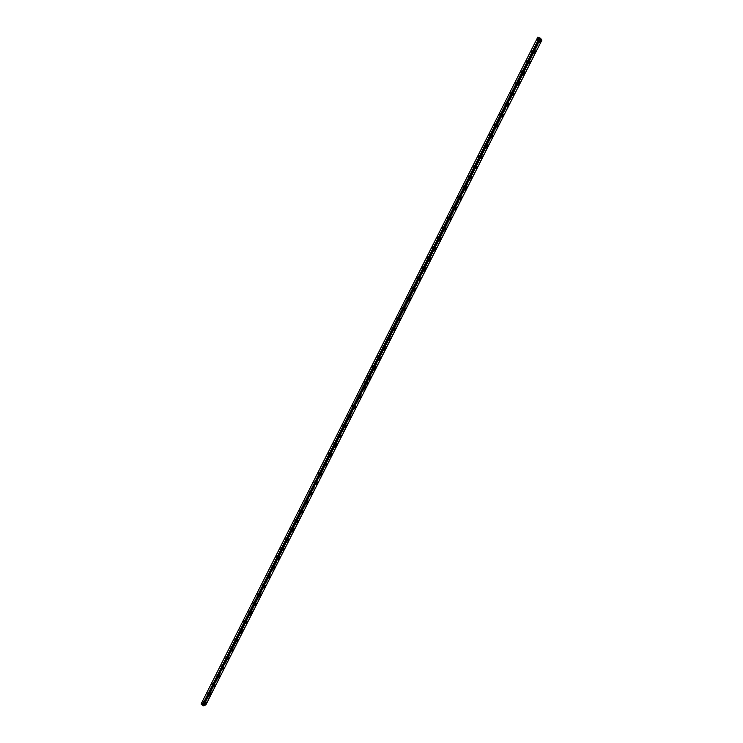 <?xml version="1.0" encoding="UTF-8"?>
<svg xmlns="http://www.w3.org/2000/svg" width="743" height="743" viewBox="0 0 743 743"><rect width="100%" height="100%" fill="white"/><g stroke="black" fill="none" stroke-linecap="round" stroke-linejoin="round"><path stroke-width="0.56" stroke-dasharray="3.71 2.79" d="M538.22 40.354L538.824 39.927L538.619 40.893L538.016 41.32L538.22 40.354M537.031 39.871L537.626 39.435L536.827 40.837L537.031 39.871M203.731 702.655L204.604 701.931L203.731 702.655M202.783 701.94L203.647 701.216L202.783 701.94M208.216 693.767L209.08 693.052L208.216 693.767M207.269 693.061L208.133 692.346L207.269 693.061M212.712 684.87L213.575 684.154L212.712 684.87M211.755 684.154L212.619 683.449L211.755 684.154M217.225 675.944L218.08 675.238L217.225 675.944M216.259 675.238L217.123 674.533L216.259 675.238M221.748 666.991L222.594 666.295L221.748 666.991M220.782 666.285L221.637 665.589L220.782 666.285M226.281 658.019L227.126 657.323L226.281 658.019M225.305 657.314L226.16 656.626L225.305 657.314M230.822 649.02L231.667 648.333L230.822 649.02M229.847 648.323L230.702 647.636L229.847 648.323M235.373 640.002L236.218 639.314L235.373 640.002M234.407 639.305L235.243 638.618L234.407 639.305M239.943 630.956L240.788 630.278L239.943 630.956M238.967 630.259L239.813 629.581L238.967 630.259M244.531 621.882L245.357 621.213L244.531 621.882M243.546 621.194L244.382 620.516L243.546 621.194M249.119 612.789L249.954 612.121L249.119 612.789M248.134 612.102L248.97 611.433L248.134 612.102M253.725 603.669L254.552 603.01L253.725 603.669M252.741 602.982L253.567 602.322L252.741 602.982M258.341 594.53L259.168 593.871L258.341 594.53M257.357 593.843L258.174 593.193L257.357 593.843M262.976 585.363L263.793 584.713L262.976 585.363M261.982 584.685L262.799 584.035L261.982 584.685M267.61 576.169L268.427 575.519L267.61 576.169M266.616 575.491L267.434 574.85L266.616 575.491M272.272 566.955L273.08 566.315L272.272 566.955M271.269 566.277L272.087 565.637L271.269 566.277M276.935 557.714L277.743 557.074L276.935 557.714M275.932 557.046L276.74 556.405L275.932 557.046M281.616 548.445L282.424 547.814L281.616 548.445M280.613 547.777L281.421 547.145L280.613 547.777M286.306 539.158L287.114 538.526L286.306 539.158M285.303 538.489L286.101 537.867L285.303 538.489M291.015 529.843L291.813 529.22L291.015 529.843M290.002 529.174L290.801 528.561L290.002 529.174M295.733 520.499L296.522 519.877L295.733 520.499M294.711 519.84L295.51 519.227L294.711 519.84M300.46 511.128L301.249 510.525L300.46 511.128M299.438 510.478L300.237 509.865L299.438 510.478M305.206 501.739L305.995 501.135L305.206 501.739M304.184 501.088L304.974 500.485L304.184 501.088M309.961 492.321L310.741 491.717L309.961 492.321M308.93 491.671L309.72 491.077L308.93 491.671M314.726 482.876L315.506 482.281L314.726 482.876M313.704 482.235L314.484 481.64L313.704 482.235M319.509 473.412L320.289 472.817L319.509 473.412M318.478 472.771L319.258 472.176L318.478 472.771M324.31 463.92L325.081 463.326L324.31 463.92M323.27 463.279L324.041 462.694L323.27 463.279M329.112 454.391L329.883 453.815L329.112 454.391M328.072 453.759L328.843 453.174L328.072 453.759M333.932 444.853L334.703 444.268L333.932 444.853M332.892 444.212L333.653 443.636L332.892 444.212M338.771 435.277L339.532 434.701L338.771 435.277M337.721 434.646L338.483 434.07L337.721 434.646M343.619 425.674L344.371 425.107L343.619 425.674M342.569 425.052L343.322 424.485L342.569 425.052M348.476 416.052L349.229 415.486L348.476 416.052M347.427 415.43L348.179 414.863L347.427 415.43M353.352 406.402L354.105 405.845L353.352 406.402M352.293 405.78L353.046 405.223L352.293 405.78M358.247 396.725L358.99 396.168L358.247 396.725M357.179 396.103L357.931 395.555L357.179 396.103M363.141 387.019L363.884 386.471L363.141 387.019M362.082 386.406L362.816 385.849L362.082 386.406M368.054 377.286L368.797 376.738L368.054 377.286M366.996 376.673L367.729 376.125L366.996 376.673M372.986 367.525L373.72 366.986L372.986 367.525M371.918 366.921L372.652 366.383L371.918 366.921M377.927 357.745L378.661 357.207L377.927 357.745M376.859 357.142L377.583 356.603L376.859 357.142M382.886 347.928L383.611 347.399L382.886 347.928M381.809 347.325L382.534 346.795L381.809 347.325M387.855 338.093L388.57 337.563L387.855 338.093M386.769 337.489L387.493 336.96L386.769 337.489M392.833 328.22L393.558 327.7L392.833 328.22M391.756 327.626L392.471 327.106L391.756 327.626M397.839 318.329L398.545 317.809L397.839 318.329M396.743 317.735L397.459 317.215L397.31 317.902L396.595 318.422L396.743 317.735M402.845 308.401L403.551 307.89L402.687 309.097L402.845 308.401M401.749 307.816L402.465 307.305L401.601 308.512L401.749 307.816M407.87 298.454L408.576 297.943L407.712 299.16L407.87 298.454M406.774 297.869L407.48 297.358L406.616 298.575L406.774 297.869M412.913 288.479L413.61 287.968L412.755 289.185L412.913 288.479M411.808 287.894L412.514 287.392L411.65 288.609L411.808 287.894M417.965 278.467L418.662 277.966L417.807 279.192L417.965 278.467M416.86 277.891L417.557 277.39L416.702 278.616L416.86 277.891M423.027 268.437L423.724 267.935L422.869 269.17L423.027 268.437M421.922 267.861L422.618 267.369L421.764 268.594L421.922 267.861M428.117 258.378L428.804 257.877L428.637 258.62L427.949 259.112L428.117 258.378M427.002 257.802L427.689 257.31L426.835 258.545L427.002 257.802M433.206 248.283L433.893 247.791L433.048 249.035L433.206 248.283M432.092 247.716L432.779 247.224L431.934 248.468L432.092 247.716M438.324 238.169L439.002 237.676L438.834 238.438L438.156 238.921L438.324 238.169M437.2 237.602L437.878 237.119L437.033 238.364L437.2 237.602M443.441 228.017L444.119 227.534L443.274 228.788L443.441 228.017M442.317 227.46L442.995 226.977L442.15 228.231L442.317 227.46M448.586 217.848L449.255 217.365L449.088 218.136L448.41 218.618L448.586 217.848M447.453 217.29L448.131 216.807L447.286 218.071L447.453 217.29M453.741 207.641L454.4 207.158L454.233 207.947L453.564 208.43L453.741 207.641M452.608 207.093L453.276 206.61L453.1 207.399L452.431 207.873L452.608 207.093M458.905 197.406L459.564 196.932L459.397 197.731L458.728 198.205L458.905 197.406M457.772 196.858L458.431 196.384L458.264 197.183L457.595 197.657L457.772 196.858M464.087 187.143L464.746 186.669L463.911 187.951L464.087 187.143M462.954 186.604L463.613 186.131L463.437 186.939L462.778 187.412L462.954 186.604M469.288 176.853L469.938 176.388L469.762 177.206L469.112 177.67L469.288 176.853M468.146 176.314L468.796 175.84L468.619 176.667L467.969 177.131L468.146 176.314M474.498 166.534L475.149 166.07L474.322 167.361L474.498 166.534M473.356 165.995L474.006 165.531L473.17 166.822L473.356 165.995M479.727 156.179L480.368 155.724L480.192 156.559L479.541 157.024L479.727 156.179M478.576 155.649L479.226 155.185L479.04 156.03L478.39 156.485L478.576 155.649M484.965 145.804L485.606 145.34L485.43 146.195L484.78 146.65L484.965 145.804M483.814 145.275L484.455 144.811L484.278 145.665L483.628 146.12L483.814 145.275M490.222 135.393L490.863 134.938L490.677 135.802L490.036 136.257L490.222 135.393M489.07 134.873L489.702 134.409L489.516 135.272L488.885 135.728L489.07 134.873M495.497 124.954L496.129 124.499L495.312 125.827L495.497 124.954M494.336 124.434L494.968 123.979L494.151 125.307L494.336 124.434M500.782 114.487L501.414 114.032L501.228 114.924L500.596 115.369L500.782 114.487M499.621 113.967L500.253 113.521L499.426 114.849L499.621 113.967M506.085 103.983L506.707 103.537L506.522 104.438L505.89 104.884L506.085 103.983M504.915 103.472L505.546 103.026L504.729 104.373L504.915 103.472M511.407 93.46L512.029 93.014L511.834 93.924L511.212 94.361L511.407 93.46M510.227 92.949L510.85 92.503L510.655 93.414L510.032 93.859L510.227 92.949M516.738 82.9L517.351 82.454L517.156 83.374L516.543 83.82L516.738 82.9M515.558 82.389L516.181 81.953L515.986 82.872L515.363 83.309L515.558 82.389M522.088 72.312L522.7 71.867L522.496 72.805L521.883 73.241L522.088 72.312M520.899 71.811L521.521 71.365L520.704 72.74L520.899 71.811M527.446 61.688L528.059 61.251L527.251 62.635L527.446 61.688M526.258 61.195L526.871 60.759L526.676 61.697L526.063 62.133L526.258 61.195M532.824 51.035L533.437 50.608L532.62 51.991L532.824 51.035M531.635 50.543L532.239 50.115L532.044 51.063L531.431 51.499L531.635 50.543M533.372 51.741L533.725 50.106L532.685 50.849L532.332 52.484L533.372 51.741M528.004 62.375L528.347 60.759L527.298 61.511L526.954 63.127L528.004 62.375M522.645 72.972L522.988 71.384L521.939 72.136L521.595 73.724L522.645 72.972M517.304 83.541L517.648 81.971L516.589 82.733L516.246 84.303L517.304 83.541M511.983 94.082L512.317 92.531L511.249 93.293L510.915 94.844L511.983 94.082M506.67 104.596L507.005 103.063L505.927 103.825L505.602 105.357L506.67 104.596M501.376 115.072L501.711 113.558L500.624 114.329L500.299 115.843L501.376 115.072M496.101 125.521L496.426 124.025L495.34 124.805L495.014 126.301L496.101 125.521M490.835 135.941L491.16 134.464L490.064 135.245L489.748 136.721L490.835 135.941M485.588 146.334L485.903 144.876L484.798 145.665L484.492 147.123L485.588 146.334M480.359 156.689L480.665 155.25L479.56 156.049L479.244 157.488L480.359 156.689M475.139 167.026L475.446 165.605L474.331 166.404L474.025 167.825L475.139 167.026M469.929 177.326L470.235 175.924L469.112 176.732L468.814 178.134L469.929 177.326M464.746 187.598L465.044 186.214L463.911 187.022L463.613 188.406L464.746 187.598M459.573 197.842L459.871 196.477L458.728 197.294L458.431 198.66L459.573 197.842M454.41 208.059L454.707 206.712L453.555 207.529L453.267 208.876L454.41 208.059M449.264 218.247L449.552 216.91L448.4 217.736L448.113 219.074L449.264 218.247M444.128 228.398L444.416 227.089L443.265 227.915L442.977 229.234L444.128 228.398M439.011 238.531L439.299 237.231L438.138 238.076L437.85 239.367L439.011 238.531M433.912 248.626L434.2 247.345L433.02 248.199L432.742 249.472L433.912 248.626M428.822 258.703L429.101 257.44L427.922 258.285L427.643 259.558L428.822 258.703M423.751 268.743L424.03 267.499L422.841 268.353L422.563 269.607L423.751 268.743M418.69 278.764L418.968 277.529L417.77 278.393L417.501 279.628L418.69 278.764M413.647 288.748L413.916 287.532L412.718 288.405L412.449 289.621L413.647 288.748M408.613 298.714L408.882 297.506L407.675 298.389L407.405 299.587L408.613 298.714M403.598 308.642L403.867 307.453L402.65 308.345L402.381 309.525L403.598 308.642M398.592 318.552L398.852 317.372L397.635 318.273L397.375 319.444L398.592 318.552M393.604 328.425L393.864 327.273L392.638 328.165L392.378 329.325L393.604 328.425M388.626 338.279L388.886 337.136L387.651 338.037L387.391 339.179L388.626 338.279M383.667 348.096L383.917 346.972L382.682 347.882L382.422 349.015L383.667 348.096M378.716 357.894L378.967 356.779L377.472 358.813L378.716 357.894M373.785 367.664L374.035 366.559L372.782 367.488L372.531 368.593L373.785 367.664M368.862 377.407L369.113 376.32L367.599 378.336L368.862 377.407M538.759 41.079L539.112 39.425L538.081 40.168L537.728 41.822L538.759 41.079M363.949 387.122L364.2 386.044L362.686 388.06L363.949 387.122M359.055 396.808L359.306 395.75L358.024 396.697L357.782 397.756L359.055 396.808M354.179 406.467L354.42 405.427L352.897 407.424L354.179 406.467M349.312 416.108L349.554 415.068L348.021 417.074L349.312 416.108M344.455 425.711L344.696 424.69L343.396 425.665L343.164 426.686L344.455 425.711M339.616 435.296L339.848 434.293L338.548 435.268L338.316 436.28L339.616 435.296M334.787 444.853L335.019 443.859L333.477 445.837L334.787 444.853M329.976 454.382L330.208 453.397L328.657 455.375L329.976 454.382M325.174 463.883L325.397 462.917L324.078 463.92L323.846 464.895L325.174 463.883M320.382 473.365L320.614 472.409L319.053 474.378L320.382 473.365M315.608 482.82L315.831 481.873L314.27 483.842L315.608 482.82M310.843 492.247L311.066 491.309L309.506 493.278L310.843 492.247M306.097 501.646L306.32 500.726L304.964 501.766L304.751 502.686L306.097 501.646M301.361 511.026L301.574 510.116L300.228 511.156L300.005 512.076L301.361 511.026M296.633 520.379L296.856 519.478L295.491 520.527L295.277 521.428L296.633 520.379M291.925 529.703L292.138 528.812L290.559 530.762L291.925 529.703M287.225 539L287.439 538.118L285.851 540.077L287.225 539M282.544 548.278L282.749 547.405L281.16 549.356L282.544 548.278M277.873 557.529L278.077 556.674L276.48 558.615L277.873 557.529M273.21 566.751L273.415 565.906L272.022 567.002L271.817 567.856L273.21 566.751M268.557 575.955L268.762 575.119L267.155 577.06L268.557 575.955M263.923 585.131L264.127 584.304L262.716 585.419L262.52 586.246L263.923 585.131M259.298 594.289L259.502 593.462L257.886 595.412L259.298 594.289M254.691 603.409L254.886 602.601L253.27 604.551L254.691 603.409M250.094 612.52L250.289 611.721L248.859 612.864L248.664 613.662L250.094 612.52M245.506 621.594L245.701 620.804L244.271 621.956L244.076 622.745L245.506 621.594M240.927 630.649L241.122 629.869L239.683 631.03L239.497 631.81L240.927 630.649M236.367 639.686L236.562 638.906L234.927 640.856L236.367 639.686M231.816 648.685L232.011 647.924L230.367 649.865L231.816 648.685M227.284 657.676L227.469 656.914L225.826 658.865L227.284 657.676M222.751 666.629L221.293 667.827L222.751 666.629M218.238 675.563L216.77 676.78L218.238 675.563M213.733 684.479L212.266 685.696L213.733 684.479M209.247 693.368L207.771 694.594L209.247 693.368M204.771 702.237L203.285 703.472L204.771 702.237M201.065 704.039L203.471 703.073L538.926 38.84L537.681 37.15M541.935 40.094L368.11 382.998L541.573 39.983M538.926 38.84L541.508 39.946M203.471 703.073L539.177 38.998M203.731 703.147L204.873 704.002L367.283 382.599L366.011 381.865M540.653 39.593L204.873 704.002M204.892 704.039L205.579 704.55L368.11 382.998M368.426 383.23L205.579 704.55M367.283 382.599L365.918 381.781M366.048 381.791L367.321 382.515L540.607 39.583M541.842 40.094L368.435 383.212M368.379 383.23L205.857 704.745M537.626 39.435L538.824 39.927M203.647 701.216L204.604 701.931M208.133 692.346L209.08 693.052M212.619 683.449L213.575 684.154M217.123 674.533L218.08 675.238M221.637 665.589L222.594 666.295M226.16 656.626L227.126 657.323M230.702 647.636L231.667 648.333M235.243 638.618L236.218 639.314M239.813 629.581L240.788 630.278M244.382 620.516L245.357 621.213M248.97 611.433L249.954 612.121M253.567 602.322L254.552 603.01M258.174 593.193L259.168 593.871M262.799 584.035L263.793 584.713M267.434 574.85L268.427 575.519M272.087 565.637L273.08 566.315M276.74 556.405L277.743 557.074M281.421 547.145L282.424 547.814M286.101 537.867L287.114 538.526M290.801 528.561L291.813 529.22M295.51 519.227L296.522 519.877M300.237 509.865L301.249 510.525M304.974 500.485L305.995 501.135M309.72 491.077L310.741 491.717M314.484 481.64L315.506 482.281M319.258 472.176L320.289 472.817M324.041 462.694L325.081 463.326M328.843 453.174L329.883 453.815M333.653 443.636L334.703 444.268M338.483 434.07L339.532 434.701M343.322 424.485L344.371 425.107M348.179 414.863L349.229 415.486M353.046 405.223L354.105 405.845M357.931 395.555L358.99 396.168M362.816 385.849L363.884 386.471M367.729 376.125L368.797 376.738M372.652 366.383L373.72 366.986M377.583 356.603L378.661 357.207M382.534 346.795L383.611 347.399M387.493 336.96L388.57 337.563M392.471 327.106L393.558 327.7M397.459 317.215L398.545 317.809M402.465 307.305L403.551 307.89M407.48 297.358L408.576 297.943M412.514 287.392L413.61 287.968M417.557 277.39L418.662 277.966M422.618 267.369L423.724 267.935M427.689 257.31L428.804 257.877M432.779 247.224L433.893 247.791M437.878 237.119L439.002 237.676M442.995 226.977L444.119 227.534M448.131 216.807L449.255 217.365M453.276 206.61L454.4 207.158M458.431 196.384L459.564 196.932M463.613 186.131L464.746 186.669M468.796 175.84L469.938 176.388M474.006 165.531L475.149 166.07M479.226 155.185L480.368 155.724M484.455 144.811L485.606 145.34M489.702 134.409L490.863 134.938M494.968 123.979L496.129 124.499M500.253 113.521L501.414 114.032M505.546 103.026L506.707 103.537M510.85 92.503L512.029 93.014M516.181 81.953L517.351 82.454M521.521 71.365L522.7 71.867M526.871 60.759L528.059 61.251M532.239 50.115L533.437 50.608M533.725 50.106L535.183 50.719M528.347 60.759L529.805 61.372M522.988 71.384L524.437 71.997M517.648 81.971L519.097 82.594M512.317 92.531L513.757 93.154M507.005 103.063L508.444 103.686M501.711 113.558L503.141 114.19M496.426 124.025L497.847 124.666M491.16 134.464L492.581 135.115M485.903 144.876L487.324 145.526M480.665 155.25L482.077 155.909M475.446 165.605L476.857 166.265M470.235 175.924L471.638 176.583M465.044 186.214L466.446 186.883M459.871 196.477L461.264 197.146M454.707 206.712L456.091 207.39M449.552 216.91L450.945 217.597M444.416 227.089L445.8 227.776M439.299 237.231L440.683 237.927M434.2 247.345L435.574 248.051M429.101 257.44L430.476 258.137M424.03 267.499L425.395 268.204M418.968 277.529L420.334 278.244M413.916 287.532L415.281 288.247M408.882 297.506L410.238 298.231M403.867 307.453L405.214 308.187M398.852 317.372L400.208 318.106M393.864 327.273L395.211 328.007M388.886 337.136L390.233 337.879M383.917 346.972L385.264 347.715M378.967 356.779L380.314 357.532M374.035 366.559L375.373 367.321M369.113 376.32L370.441 377.082M539.112 39.425L540.579 40.029M364.2 386.044L365.528 386.815M359.306 395.75L360.634 396.521M354.42 405.427L355.748 406.207M349.554 415.068L350.872 415.857M344.696 424.69L346.015 425.488M339.848 434.293L341.176 435.082M335.019 443.859L336.338 444.658M330.208 453.397L331.517 454.205M325.397 462.917L326.716 463.725M320.614 472.409L321.923 473.226M315.831 481.873L317.14 482.69M311.066 491.309L312.376 492.135M306.32 500.726L307.621 501.553M301.574 510.116L302.884 510.952M296.856 519.478L298.157 520.314M292.138 528.812L293.439 529.657M287.439 538.118L288.739 538.981M282.749 547.405L284.049 548.269M278.077 556.674L279.368 557.538M273.415 565.906L274.706 566.779M268.762 575.119L270.053 575.992M264.127 584.304L265.418 585.187M259.502 593.462L260.793 594.354M254.886 602.601L256.177 603.492M250.289 611.721L251.571 612.613M245.701 620.804L246.982 621.705M241.122 629.869L242.404 630.779M236.562 638.906L237.844 639.825M232.011 647.924L233.283 648.843M227.469 656.914L228.742 657.843M222.937 665.886L224.219 666.815M218.423 674.83L219.696 675.768M213.919 683.755L215.191 684.693M209.433 692.652L210.696 693.6M204.947 701.522L206.22 702.479M536.827 40.837L538.016 41.32M202.681 702.349L203.628 703.064M207.158 693.479L208.114 694.194M211.653 684.582L212.609 685.297M216.157 675.666L217.114 676.371M220.671 666.722L221.637 667.428M225.203 657.759L226.169 658.456M229.736 648.769L230.711 649.466M234.296 639.751L235.262 640.447M238.856 630.714L239.831 631.411M243.435 621.65L244.41 622.346M248.023 612.566L249.007 613.254M252.62 603.455L253.604 604.143M257.236 594.326L258.22 595.004M261.861 585.168L262.855 585.846M266.496 575.983L267.499 576.661M271.149 566.779L272.152 567.448M275.811 557.538L276.814 558.216M280.492 548.288L281.495 548.956M285.173 539L286.185 539.669M289.872 529.694L290.885 530.363M294.59 520.369L295.603 521.019M299.318 511.008L300.33 511.667M304.054 501.627L305.076 502.277M308.809 492.219L309.831 492.869M313.574 482.783L314.595 483.433M318.348 473.328L319.379 473.969M323.14 463.846L324.171 464.477M327.942 454.335L328.982 454.967M332.762 444.797L333.802 445.428M337.591 435.231L338.632 435.862M342.43 425.646L343.48 426.268M347.287 416.034L348.337 416.656M352.154 406.393L353.213 407.006M357.039 396.725L358.098 397.338M361.934 387.029L363.002 387.642M366.847 377.305L367.915 377.918M371.769 367.562L372.837 368.166M376.71 357.782L377.778 358.395M381.661 347.984L382.738 348.588M386.62 338.158L387.707 338.752M391.598 328.304L392.685 328.898M396.595 318.422L397.681 319.007M401.601 308.512L402.687 309.097M406.616 298.575L407.712 299.16M411.65 288.609L412.755 289.185M416.702 278.616L417.807 279.192M421.764 268.594L422.869 269.17M426.835 258.545L427.949 259.112M431.934 248.468L433.048 249.035M437.033 238.364L438.156 238.921M442.15 228.231L443.274 228.788M447.286 218.071L448.41 218.618M452.431 207.873L453.564 208.43M457.595 197.657L458.728 198.205M462.778 187.412L463.911 187.951M467.969 177.131L469.112 177.67M473.17 166.822L474.322 167.361M478.39 156.485L479.541 157.024M483.628 146.12L484.78 146.65M488.885 135.728L490.036 136.257M494.151 125.307L495.312 125.827M499.426 114.849L500.596 115.369M504.729 104.373L505.89 104.884M510.032 93.859L511.212 94.361M515.363 83.309L516.543 83.82M520.704 72.74L521.883 73.241M526.063 62.133L527.251 62.635M531.431 51.499L532.62 51.991M532.332 52.484L534.124 53.227M526.954 63.127L528.737 63.87M521.595 73.724L523.369 74.486M516.246 84.303L518.02 85.064M510.915 94.844L512.679 95.615M505.602 105.357L507.358 106.128M500.299 115.843L502.045 116.623M495.014 126.301L496.761 127.081M489.748 136.721L491.485 137.511M484.492 147.123L486.219 147.913M479.244 157.488L480.972 158.287M474.025 167.825L475.743 168.633M468.814 178.134L470.523 178.942M463.613 188.406L465.322 189.224M458.431 198.66L460.131 199.477M453.267 208.876L454.957 209.712M448.113 219.074L449.803 219.9M442.977 229.234L444.658 230.07M437.85 239.367L439.531 240.212M432.742 249.472L434.414 250.326M427.643 259.558L429.315 260.412M422.563 269.607L424.225 270.461M417.501 279.628L419.154 280.492M412.449 289.621L414.092 290.494M407.405 299.587L409.049 300.469M402.381 309.525L404.025 310.407M397.375 319.444L399.01 320.326M392.378 329.325L394.004 330.217M387.391 339.179L389.016 340.08M382.422 349.015L384.038 349.916M377.472 358.813L379.079 359.723M372.531 368.593L374.138 369.503M367.599 378.336L369.197 379.255M537.728 41.822L539.52 42.555M362.686 388.06L364.284 388.988M357.782 397.756L359.371 398.685M352.897 407.424L354.485 408.362M348.021 417.074L349.6 418.012M343.164 426.686L344.733 427.624M338.316 436.28L339.885 437.228M333.477 445.837L335.047 446.794M328.657 455.375L330.217 456.332M323.846 464.895L325.406 465.852M319.053 474.378L320.604 475.344M314.27 483.842L315.821 484.808M309.506 493.278L311.048 494.253M304.751 502.686L306.283 503.67M300.005 512.076L301.537 513.06M295.277 521.428L296.801 522.422M290.559 530.762L292.073 531.756M285.851 540.077L287.365 541.071M281.16 549.356L282.674 550.359M276.48 558.615L277.984 559.628M271.817 567.856L273.313 568.869M267.155 577.06L268.65 578.082M262.52 586.246L264.006 587.267M257.886 595.412L259.372 596.434M253.27 604.551L254.747 605.573M248.664 613.662L250.14 614.693M244.076 622.745L245.543 623.786M239.497 631.81L240.955 632.85M234.927 640.856L236.385 641.896M230.367 649.865L231.825 650.924M225.826 658.865L227.274 659.914M221.293 667.827L222.742 668.886M216.77 676.78L218.21 677.839M212.266 685.696L213.696 686.764M207.771 694.594L209.201 695.671M203.285 703.472L204.706 704.55"/><path stroke-width="1.11" d="M366.141 382.738L540.495 38.246L541.935 40.094L368.482 383.202L366.085 382.738L203.006 705.599L202.319 705.088L365.287 382.236L363.949 381.512L201.065 704.039L537.821 37.15L364.005 381.503M540.226 38.134L537.821 37.15M535.155 52.484L535.508 50.849L534.468 51.592L534.124 53.227L535.155 52.484M529.778 63.118L530.13 61.502L529.081 62.254L528.737 63.87L529.778 63.118M524.419 73.724L524.762 72.136L523.713 72.888L523.369 74.486L524.419 73.724M519.078 84.303L519.413 82.733L518.354 83.485L518.02 85.064L519.078 84.303M513.747 94.853L514.082 93.293L513.014 94.055L512.679 95.615L513.747 94.853M508.426 105.367L508.76 103.825L507.692 104.596L507.358 106.128L508.426 105.367M503.132 115.852L503.457 114.338L502.379 115.109L502.045 116.623L503.132 115.852M497.847 126.301L498.172 124.805L497.086 125.586L496.761 127.081L497.847 126.301M492.572 136.731L492.897 135.254L491.801 136.034L491.485 137.511L492.572 136.731M487.315 147.123L487.64 145.665L486.535 146.455L486.219 147.913L487.315 147.123M482.077 157.488L482.393 156.049L481.288 156.847L480.972 158.287L482.077 157.488M476.857 167.825L477.164 166.404L476.049 167.212L475.743 168.633L476.857 167.825M471.647 178.134L471.954 176.732L470.83 177.54L470.523 178.942L471.647 178.134M466.446 188.416L466.753 187.032L465.629 187.84L465.322 189.224L466.446 188.416M461.273 198.66L461.57 197.294L460.437 198.112L460.131 199.477L461.273 198.66M456.1 208.885L456.397 207.538L455.255 208.356L454.957 209.712L456.1 208.885M450.955 219.074L451.242 217.745L450.1 218.572L449.803 219.9L450.955 219.074M445.819 229.243L446.106 227.925L444.946 228.76L444.658 230.07L445.819 229.243M440.692 239.376L440.98 238.076L439.819 238.921L439.531 240.212L440.692 239.376M435.584 249.481L435.872 248.199L434.701 249.044L434.414 250.326L435.584 249.481M430.494 259.558L430.773 258.295L429.593 259.149L429.315 260.412L430.494 259.558M425.414 269.607L425.693 268.353L424.504 269.217L424.225 270.461L425.414 269.607M420.343 279.628L420.622 278.393L419.433 279.257L419.154 280.492L420.343 279.628M415.291 289.621L415.569 288.405L414.371 289.278L414.092 290.494L415.291 289.621M410.257 299.587L410.526 298.38L409.319 299.262L409.049 300.469L410.257 299.587M405.232 309.525L405.502 308.336L404.294 309.227L404.025 310.407L405.232 309.525M400.226 319.434L400.486 318.264L399.27 319.156L399.01 320.326L400.226 319.434M395.23 329.316L395.49 328.155L394.264 329.056L394.004 330.217L395.23 329.316M390.251 339.17L390.512 338.028L389.276 338.938L389.016 340.08L390.251 339.17M385.283 348.996L385.543 347.873L384.298 348.783L384.038 349.916L385.283 348.996M380.332 358.804L380.583 357.689L379.079 359.723L380.332 358.804M375.391 368.574L375.642 367.479L374.138 369.503L375.391 368.574M370.46 378.317L370.711 377.23L369.447 378.168L369.197 379.255L370.46 378.317M540.551 41.822L540.904 40.159L539.873 40.902L539.52 42.555L540.551 41.822M365.547 388.041L365.797 386.964L364.525 387.911L364.284 388.988L365.547 388.041M360.652 397.737L360.894 396.678L359.371 398.685L360.652 397.737M355.767 407.396L356.008 406.356L354.727 407.313L354.485 408.362L355.767 407.396M350.891 417.037L351.133 416.006L349.842 416.972L349.6 418.012L350.891 417.037M346.034 426.649L346.266 425.637L344.733 427.624L346.034 426.649M341.186 436.243L341.418 435.231L339.885 437.228L341.186 436.243M336.356 445.8L336.588 444.806L335.047 446.794L336.356 445.8M331.536 455.338L331.768 454.354L330.217 456.332L331.536 455.338M326.725 464.849L326.957 463.873L325.406 465.852L326.725 464.849M321.933 474.331L322.156 473.375L320.604 475.344L321.933 474.331M317.15 483.786L317.382 482.839L315.821 484.808L317.15 483.786M312.385 493.222L312.608 492.284L311.048 494.253L312.385 493.222M307.63 502.621L307.853 501.701L306.506 502.742L306.283 503.67L307.63 502.621M302.893 512.011L303.107 511.091L301.751 512.141L301.537 513.06L302.893 512.011M298.157 521.363L298.38 520.462L297.014 521.521L296.801 522.422L298.157 521.363M293.448 530.688L293.661 529.805L292.073 531.756L293.448 530.688M288.739 539.994L288.953 539.121L287.578 540.198L287.365 541.071L288.739 539.994M284.049 549.281L284.263 548.408L282.674 550.359L284.049 549.281M279.368 558.532L279.582 557.677L278.198 558.764L277.984 559.628L279.368 558.532M274.706 567.763L274.91 566.918L273.517 568.014L273.313 568.869L274.706 567.763M270.053 576.967L270.257 576.131L268.65 578.082L270.053 576.967M265.409 586.153L265.613 585.326L264.211 586.441L264.006 587.267L265.409 586.153M260.784 595.31L260.988 594.493L259.576 595.617L259.372 596.434L260.784 595.31M256.168 604.44L256.372 603.632L254.951 604.765L254.747 605.573L256.168 604.44M251.561 613.551L251.766 612.752L250.335 613.894L250.14 614.693L251.561 613.551M246.973 622.634L247.168 621.845L245.543 623.786L246.973 622.634M242.394 631.689L242.589 630.909L240.955 632.85L242.394 631.689M237.825 640.726L238.02 639.955L236.385 641.896L237.825 640.726M233.274 649.735L233.46 648.973L232.011 650.153L231.825 650.924L233.274 649.735M228.733 658.725L228.918 657.973L227.274 659.914L228.733 658.725M224.2 667.688L222.742 668.886L224.2 667.688M219.677 676.632L218.21 677.839L219.677 676.632M215.173 685.548L213.696 686.764L215.173 685.548M210.678 694.436L209.201 695.671L210.678 694.436M206.192 703.305L204.706 704.55L206.192 703.305M203.406 705.85L366.513 383.026L368.435 383.286L205.885 704.838L203.406 705.85L366.076 382.775M363.968 381.586L365.24 382.32L202.319 705.088M202.254 705.061L201.121 704.206M366.55 382.942L540.653 38.339M366.104 382.812L368.482 383.202M366.392 382.877L540.495 38.246M363.949 381.512L365.37 382.329M203.248 705.804L366.355 382.951M540.18 38.125L366.104 382.729M539.26 37.735L365.287 382.236M365.333 382.283L539.316 37.772"/></g></svg>
